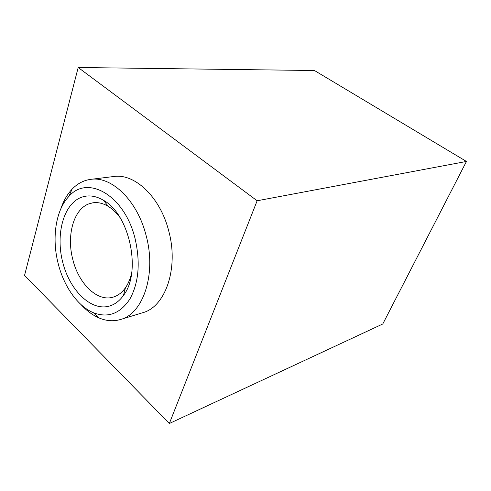<?xml version="1.0" encoding="UTF-8"?>
<svg xmlns="http://www.w3.org/2000/svg" width="491" height="491" viewBox="0 0 491 491"><rect width="100%" height="100%" fill="white"/><g stroke="black" fill="none" stroke-linecap="round" stroke-linejoin="round"><path stroke-width="0.74" d="M131.717 272.652C130.403 278.606 128.311 283.645 125.444 287.775C121.921 292.734 117.705 295.889 112.801 297.233L112.519 297.307C96.831 301.64 78.517 283.362 72.785 259.426C66.469 235.674 73.478 209.522 88.736 203.912L92.928 202.795C97.967 202.077 103.098 203.286 108.327 206.429C112.549 209.031 116.447 212.744 120.013 217.568M169.346 423.5L382.777 323.986L466.45 161.453L314.461 70.52L78.192 67.5L257.137 200.77L169.346 423.5L24.55 275.39L78.192 67.5M466.45 161.453L257.137 200.77M120.369 319.543L142.531 312.767C165.307 307.09 178.945 268.362 168.775 231.163C160.373 197.235 134.89 173.219 113.857 176.502L90.86 179.344C111.868 176.036 137.56 200.844 146.189 235.827C156.604 274.187 143.126 313.921 120.369 319.543C113.433 321.544 106.357 321.022 99.133 317.984C92.707 315.222 86.704 310.791 81.125 304.696M60.786 208.914C63.437 200.96 67.187 194.393 72.036 189.225C77.431 183.566 83.703 180.271 90.86 179.344M58.165 263.514C51.592 238.061 55.716 209.995 68.912 196.412C87.551 174.354 124.714 195.326 135.105 238.706C140.524 262.55 138.793 282.65 129.894 299.013C120.154 313.694 107.983 318.26 93.388 312.706C77.695 306.231 63.818 286.339 58.165 263.514M80.806 197.529C63.351 204.618 55.593 234.477 62.67 262.059C69.513 289.715 90.197 310.742 108.474 306.329C114.293 304.893 119.301 301.247 123.493 295.386C141.813 272.174 129.63 214.266 103.478 200.291C95.53 195.621 87.969 194.7 80.806 197.529M124.389 294.054L123.793 294.213M104.614 201.015L104.11 201.089M68.912 196.412L72.036 189.225M93.388 312.706L99.133 317.984M108.327 206.429L103.478 200.291M125.444 287.775L123.493 295.386"/></g></svg>
